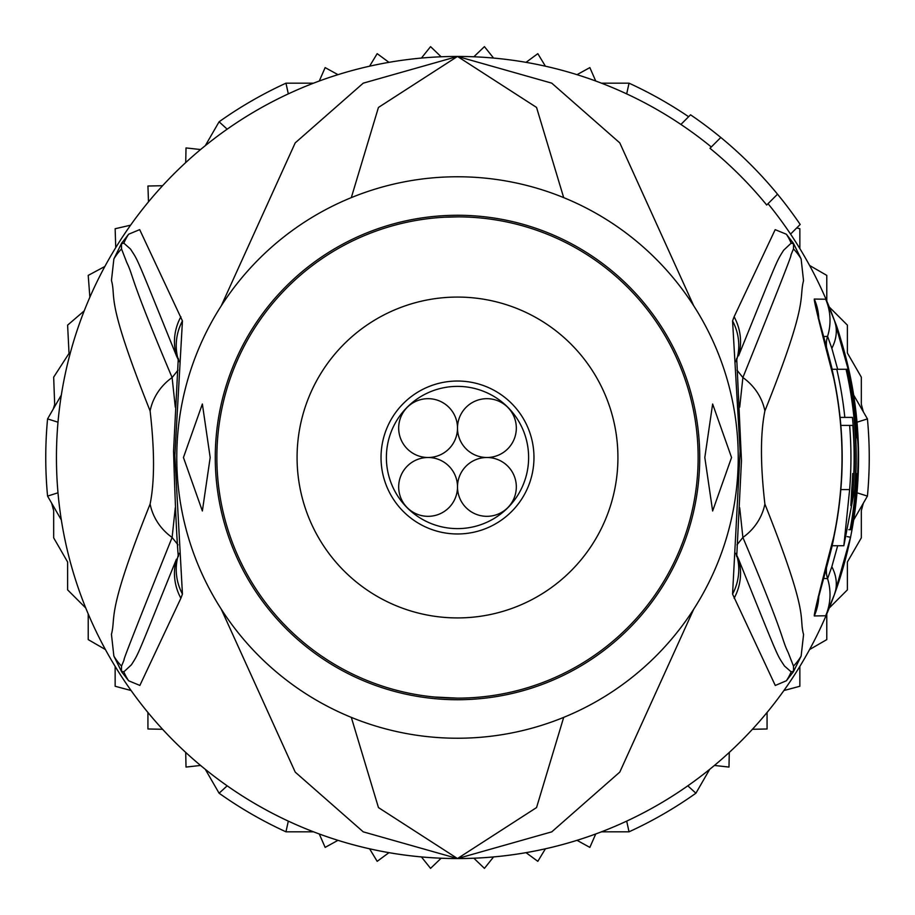 <?xml version="1.0" encoding="UTF-8"?>
<svg xmlns="http://www.w3.org/2000/svg" width="915" height="915" viewBox="0 0 915 915"><rect width="100%" height="100%" fill="white"/><g stroke="black" fill="none" stroke-linecap="round" stroke-linejoin="round"><path stroke-width="1.37" d="M457.5 386.382A71.118 71.118 0 0 1 528.618 457.5A71.118 71.118 0 0 1 457.5 528.618A71.118 71.118 0 0 1 386.382 457.5A71.118 71.118 0 0 1 457.5 386.382M457.5 381.029A76.471 76.471 0 0 1 533.971 457.5A76.471 76.471 0 0 1 457.5 533.971A76.471 76.471 0 0 1 381.029 457.5A76.471 76.471 0 0 1 457.5 381.029M457.5 428.094A29.406 29.406 0 0 0 428.094 398.677A29.406 29.406 0 0 0 398.677 428.094A29.406 29.406 0 0 0 428.094 457.5A29.406 29.406 0 0 0 457.5 428.094A29.406 29.406 0 0 0 486.906 457.5A29.406 29.406 0 0 0 516.323 428.094A29.406 29.406 0 0 0 486.906 398.677A29.406 29.406 0 0 0 457.5 428.094M428.094 457.5A29.406 29.406 0 0 0 398.677 486.906A29.406 29.406 0 0 0 428.094 516.323A29.406 29.406 0 0 0 457.5 486.906A29.406 29.406 0 0 0 428.094 457.5M516.323 486.906A29.406 29.406 0 0 0 486.906 457.5A29.406 29.406 0 0 0 457.5 486.906A29.406 29.406 0 0 0 486.906 516.323A29.406 29.406 0 0 0 516.323 486.906M617.922 457.5A160.422 160.422 0 0 0 457.5 297.078A160.422 160.422 0 0 0 297.078 457.5A160.422 160.422 0 0 0 457.5 617.922A160.422 160.422 0 0 0 617.922 457.5M433.893 696.978L457.5 698.134A240.634 240.634 0 0 1 216.866 457.5A240.634 240.634 0 0 1 457.5 216.866A240.634 240.634 0 0 1 698.134 457.5A240.634 240.634 0 0 1 457.5 698.134M796.748 227.915L799.859 228.739L799.859 248.606A401.056 401.056 0 0 0 790.571 234.091A401.056 401.056 0 0 1 834.503 320.707C838.151 328.874 843.493 347.872 850.538 377.723A401.056 401.056 0 0 1 850.538 537.277L834.503 594.293L825.673 615.772L814.27 615.944C814.087 613.187 820.549 586.892 833.679 537.059A384.494 384.494 0 0 0 833.679 377.941C820.549 328.108 814.087 301.813 814.27 299.056L825.673 299.228L834.503 320.707L850.538 377.723L849.577 377.918M837.671 545.729L831.838 566.705L827.572 578.657L823.74 578.394M832.193 545.729L829.47 556.366M711.31 146.972A401.056 401.056 0 0 0 680.909 124.44L690.539 114.81A414.426 414.426 0 0 1 800.19 224.461L790.56 234.091A401.056 401.056 0 0 0 768.028 203.69M693.73 305.804L619.787 142.889L551.756 83.151L457.5 56.444A401.056 401.056 0 0 1 680.909 124.44M858.556 457.5A401.056 401.056 0 0 1 850.538 537.277L834.503 594.293A401.056 401.056 0 0 1 457.5 858.556L551.768 831.849L619.787 772.1L693.73 609.196M777.521 194.197L766.701 205.017A399.192 399.192 0 0 0 709.983 148.299L720.803 137.479M734.116 316.762L775.177 229.665L786.362 234.229L793.442 243.321L801.128 258.956L803.53 280.688C798.669 299.56 809.443 299.663 764.894 410.926C760.319 433.424 760.319 464.465 764.894 504.074C810.61 618.826 798.44 615.601 803.564 634.564L801.14 656.055L793.442 671.679L786.374 680.771L775.268 685.472L732.56 594.075L740.121 451.187L732.56 320.925L734.116 316.762A53.47 51.88 25.2 0 1 738.554 355.855C778.917 256.394 775.966 262.479 783.64 250.241L791.155 243.173L793.568 243.767L793.465 248.937C783.629 272.384 810.347 209.855 742.889 377.552L739.709 407.129M732.56 320.925A53.47 51.823 25.7 0 1 736.769 359.641L736.655 359.892M786.362 234.229A53.47 52.59 133.7 0 1 791.155 243.173L793.408 243.562A53.47 29.257 146 0 0 792.722 242.212M793.442 243.321A53.47 10.031 147.1 0 1 793.568 243.756L793.465 248.937A53.47 52.613 163.3 0 1 801.128 258.956M764.894 410.926A53.47 50.885 -151.1 0 0 742.889 377.552L736.975 370.129M739.709 507.745L742.889 537.448C786.854 641.587 780.769 637.355 788.215 652.601L793.465 666.086L793.568 671.233L791.155 671.839L793.408 671.438A53.47 29.291 -146 0 1 792.71 672.788M764.894 504.074A53.47 50.885 151.1 0 1 742.889 537.448L736.987 544.86M801.14 656.055A53.47 52.601 -163.2 0 1 793.465 666.086L793.568 671.233A53.47 9.882 -147.1 0 1 793.442 671.679M786.374 680.771A53.47 52.578 -133.8 0 0 791.155 671.839L784.452 665.994C776.515 653.516 781.021 664.61 738.554 559.134L736.655 555.108M732.56 594.075A53.47 51.823 -25.7 0 0 736.769 555.348L738.554 559.134A53.47 51.88 -25.2 0 1 734.116 598.238M563.686 197.617L536.545 107.421L457.5 56.444L363.232 83.162L295.202 142.9L221.27 305.804M351.314 197.617L378.444 107.444L457.5 56.444A401.056 401.056 0 0 0 58 492.796L47.569 496.102L61.339 519.972M221.27 609.196L295.225 772.123L363.244 831.849L457.5 858.556A401.056 401.056 0 0 1 58 422.204L47.569 418.898A411.75 411.75 0 0 0 47.569 496.102M180.884 598.238L139.869 685.438L128.626 680.771L121.558 671.679L113.86 656.055L111.447 634.335C116.308 615.475 105.499 615.509 150.106 504.074C154.658 481.61 154.658 450.569 150.106 410.926C104.424 296.3 116.571 299.411 111.458 280.447L113.872 258.956L121.558 243.321L128.638 234.229L139.686 229.631L182.44 320.925L174.845 455.521L182.44 594.075L180.884 598.238A53.47 51.88 -154.8 0 1 176.446 559.134C136.141 658.766 139.137 652.635 131.394 664.816L123.845 671.839L121.432 671.233L121.535 666.086C131.36 642.547 104.722 705.419 172.112 537.448L175.291 507.745M182.44 594.075A53.47 51.823 -154.3 0 1 178.231 555.348L178.345 555.108M128.626 680.771A53.47 52.578 -46.2 0 1 123.845 671.839L121.592 671.438A53.47 29.291 -34 0 0 122.29 672.788M121.558 671.679A53.47 9.893 -32.9 0 1 121.432 671.233L121.535 666.086A53.47 52.601 -16.8 0 1 113.86 656.055M150.106 504.074A53.47 50.885 28.9 0 0 172.112 537.448L178.013 544.871M175.291 407.129L172.112 377.552C128.123 273.562 134.15 277.725 126.75 262.445L121.535 248.937L121.432 243.767L123.845 243.173L130.513 249.052C138.394 261.587 133.91 250.584 176.446 355.855L178.345 359.892M150.106 410.926A53.47 50.885 -28.9 0 1 172.112 377.552L178.025 370.129M113.872 258.956A53.47 52.613 16.7 0 1 121.535 248.937L121.432 243.767A53.47 10.019 32.9 0 1 121.558 243.321M122.278 242.212A53.47 29.269 34 0 0 121.592 243.562L123.845 243.173A53.47 52.59 46.3 0 1 128.638 234.229M180.884 316.762A53.47 51.88 154.8 0 0 176.446 355.855L178.231 359.641A53.47 51.823 154.3 0 1 182.44 320.925M351.314 717.383L378.455 807.579L457.5 858.556L536.556 807.568L563.686 717.383M458.266 216.866L444.484 217.221M457.5 738.233A280.733 280.733 0 0 0 738.233 457.5A280.733 280.733 0 0 0 457.5 176.767A280.733 280.733 0 0 0 176.767 457.5A280.733 280.733 0 0 0 457.5 738.233M210.187 457.5L202.364 510.982L183.446 457.5L202.364 404.018L210.187 457.5M731.554 457.5L712.636 510.982L704.813 457.5L712.636 404.018L731.554 457.5M823.74 336.606L827.572 336.343L831.838 348.295L837.671 369.271M829.47 358.634L832.193 369.271M844.82 417.4L852.437 417.4A396.973 396.973 0 0 1 853.169 489.582L850.847 505.64L851.739 489.582A395.543 395.543 0 0 0 852.711 473.547L853.809 473.547A396.63 396.63 0 0 0 852.837 425.418L849.635 425.418A393.45 393.45 0 0 1 849.635 489.582L843.836 545.729L854.667 489.582A398.46 398.46 0 0 0 846.066 369.271L836.768 369.271A389.39 389.39 0 0 1 844.82 417.4L840.084 417.4M831.964 369.271L836.768 369.271M840.839 425.418L849.635 425.418M855.399 425.418L854.919 425.418A398.711 398.711 0 0 1 855.891 473.547L856.371 473.547A399.192 399.192 0 0 1 850.115 529.693L850.996 529.693A400.072 400.072 0 0 0 857.241 473.547L856.577 489.582A400.37 400.37 0 0 1 851.305 529.693L851.785 529.693A400.839 400.839 0 0 0 857.058 489.582C858.487 458.141 858.499 440.847 857.081 437.713A400.072 400.072 0 0 0 847.713 369.271L846.821 369.271A399.192 399.192 0 0 1 855.399 425.418M846.066 369.271L846.821 369.271M848.777 529.693L850.115 529.693M863.337 503.204L861.335 510.662L861.335 537.826L847.393 561.97L847.393 589.855L829.242 608.006A401.056 401.056 0 0 0 853.661 519.972L867.431 496.102A411.75 411.75 0 0 0 867.431 418.898L853.661 395.028M867.431 496.102L857 492.796A401.056 401.056 0 0 0 857 422.204L867.431 418.898M658.022 110.177A401.056 401.056 0 0 0 626.683 93.879L629.04 83.185L601.487 83.185M205.326 769.355L219.097 793.213L227.183 785.825M219.097 793.213A411.75 411.75 0 0 0 285.96 831.815L288.317 821.121M601.487 831.815L629.04 831.815A411.75 411.75 0 0 0 695.903 793.213L709.674 769.355M688.618 116.731A411.75 411.75 0 0 0 629.04 83.185M313.513 83.185L285.96 83.185A411.75 411.75 0 0 0 219.097 121.787L205.326 145.645M863.337 411.796L861.335 404.339L861.335 377.174L847.393 353.03L847.393 325.145L829.242 306.994M695.903 793.213L687.817 785.825M629.04 831.815L626.683 821.121M285.96 831.815L313.513 831.815M185.711 752.427L186.019 767.067L200.579 765.455M147.933 712.476L147.933 728.981L162.573 729.289M115.141 666.394L115.141 686.261L131.097 690.528M88.217 613.931L88.217 639.608L105.419 649.547M51.663 503.204L53.665 510.662L53.665 537.826L67.607 561.97L67.607 589.855L85.758 608.006M473.856 858.224L484.435 868.369L493.585 856.932M421.415 856.932L430.565 868.369L441.144 858.224M369.591 848.8L377.174 861.335L388.978 852.654M319.266 833.977L325.145 847.393L337.978 840.336M577.022 840.336L589.855 847.393L595.734 833.977M104.87 266.459L88.217 275.392L89.864 297.215M84.203 310.883L67.607 325.145L69.025 353.407L53.665 377.174L54.683 404.464L53.287 408.982M200.579 149.545L186.019 147.933L185.711 162.573M162.573 185.711L147.933 186.019L148.493 201.838M130.571 225.193L115.141 228.739L115.736 247.633M61.339 395.028L47.569 418.898M337.978 74.664L325.145 67.607L319.266 81.023M388.978 62.346L377.174 53.665L369.591 66.2M493.585 58.068L484.435 46.631L473.856 56.776M545.409 66.2L537.826 53.665L526.022 62.346M595.734 81.023L589.855 67.607L577.022 74.664M441.144 56.776L430.565 46.631L421.415 58.068M826.783 301.069L826.783 275.392L809.581 265.453M285.96 83.185L288.317 93.879M219.097 121.787L227.183 129.175M526.022 852.654L537.826 861.335L545.409 848.8M714.421 765.455L728.981 767.067L729.289 752.427M752.427 729.289L767.067 728.981L767.067 712.476M783.903 690.528L799.859 686.261L799.859 666.394M809.581 649.547L826.783 639.608L826.783 613.931M460.885 699.701A242.235 242.235 0 0 1 457.5 699.735A242.235 242.235 0 0 1 215.277 459.193A242.235 242.235 0 0 1 454.115 215.3A242.235 242.235 0 0 1 457.5 215.265A242.235 242.235 0 0 1 699.723 455.807A242.235 242.235 0 0 1 460.885 699.701M831.838 566.705A53.47 39.757 -160.1 0 1 834.503 594.293A401.056 401.056 0 0 1 56.444 457.5A401.056 401.056 0 0 1 457.5 56.444M850.538 537.277L847.107 536.59M826.451 568.307A26.741 26.741 -58.5 0 0 827.572 578.657A53.47 53.47 -60.3 0 1 825.673 615.772M850.538 377.723A401.056 401.056 0 0 0 834.503 320.707L834.503 320.707A53.47 39.757 160.1 0 1 831.838 348.295M826.451 346.694A26.741 26.741 58.8 0 1 827.572 336.343A53.47 53.47 56.9 0 0 825.673 299.228M814.27 299.056A53.47 53.333 90.2 0 1 818.799 318.775M840.839 489.582L849.635 489.582M851.739 489.582L853.169 489.582M814.27 615.944A53.47 53.333 -90.6 0 0 818.799 596.225M735.992 553.312L736.724 556.675L741.47 460.657L736.724 358.325L735.992 361.688M179.008 361.688L178.276 358.325L173.553 451.175C175.04 501.157 176.606 536.316 178.276 556.663L179.008 553.312M843.836 545.729L831.964 545.729M818.296 596.431L817.85 600.034L820.629 589.58C829.082 558.447 833.496 540.959 833.862 537.105C844.957 484.035 844.957 430.965 833.862 377.895C832.524 370.255 828.052 352.527 820.435 324.734L817.85 314.966L818.296 318.569"/></g></svg>
